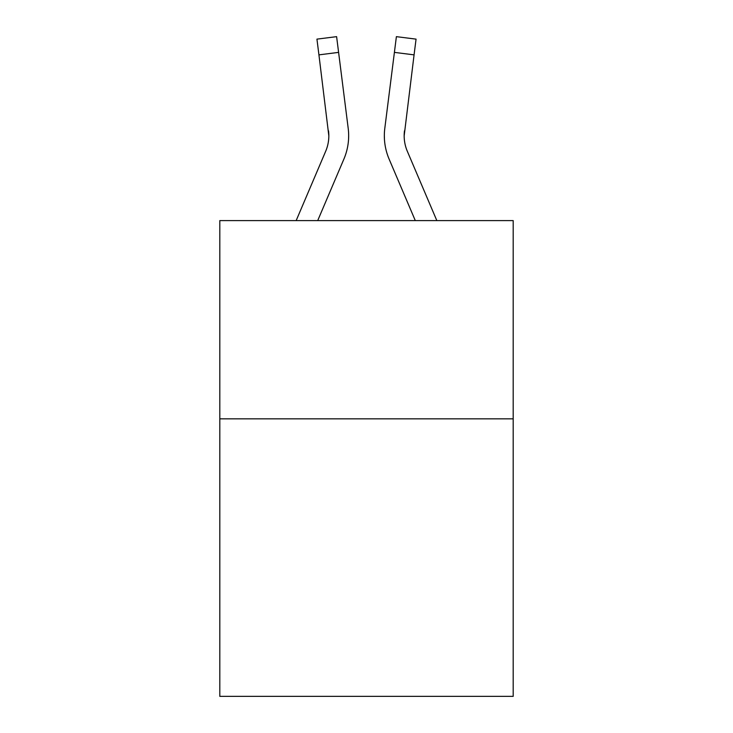 <?xml version="1.0" encoding="UTF-8"?>
<svg xmlns="http://www.w3.org/2000/svg" width="733" height="733" viewBox="0 0 733 733"><rect width="100%" height="100%" fill="white"/><g stroke="black" fill="none" stroke-linecap="round" stroke-linejoin="round"><path stroke-width="1.1" d="M513.192 418.836L513.192 696.35L219.808 696.35L219.808 220.606L513.192 220.606L513.192 418.836L219.808 418.836M343.905 159.061L317.701 220.606L343.905 159.061A59.465 59.465 0 0 0 348.193 128.312L338.6 52.382L318.928 54.865L316.94 39.133L336.612 36.65L338.6 52.382M348.587 138.665L348.661 135.733L348.587 138.665M347.891 125.929L348.193 128.312L347.891 125.929M389.095 159.061L415.299 220.606L389.095 159.061A59.465 59.465 0 0 1 384.807 128.312L396.388 36.65L416.06 39.133L396.388 36.65L416.06 39.133L396.388 36.65L416.06 39.133L396.388 36.65L416.06 39.133L396.388 36.65L416.06 39.133L396.388 36.65L416.06 39.133L396.388 36.65L416.06 39.133L396.388 36.65L416.06 39.133L396.388 36.65L416.06 39.133L396.388 36.65L416.06 39.133L396.388 36.65L416.06 39.133L396.388 36.65L416.06 39.133L396.388 36.65L416.06 39.133L396.388 36.65L416.06 39.133L396.388 36.65L416.06 39.133L396.388 36.65L416.06 39.133L396.388 36.65L416.06 39.133L396.388 36.65L416.06 39.133L396.388 36.65L416.06 39.133L396.388 36.65L416.06 39.133L396.388 36.65L416.06 39.133L396.388 36.65L416.06 39.133L396.388 36.65L416.06 39.133L396.388 36.65L416.06 39.133L396.388 36.65L416.06 39.133L396.388 36.65L416.06 39.133L396.388 36.65L416.06 39.133L396.388 36.65L416.06 39.133L396.388 36.65L416.06 39.133L396.388 36.65L416.06 39.133L396.388 36.65L416.06 39.133L396.388 36.65L416.06 39.133L396.388 36.65L416.06 39.133L396.388 36.65L416.06 39.133L396.388 36.65L416.06 39.133L396.388 36.65L416.06 39.133L396.388 36.65L416.06 39.133L396.388 36.65L416.06 39.133L396.388 36.65L416.06 39.133L396.388 36.65L416.06 39.133L396.388 36.65L416.06 39.133L396.388 36.65L416.06 39.133L396.388 36.65L416.06 39.133L396.388 36.65L416.06 39.133L396.388 36.65L416.06 39.133L396.388 36.65L416.06 39.133L396.388 36.65L416.06 39.133L396.388 36.65L416.06 39.133L396.388 36.65L416.06 39.133L396.388 36.65L416.06 39.133L396.388 36.65L416.06 39.133L396.388 36.65L416.06 39.133L396.388 36.65L416.06 39.133L396.388 36.65L416.06 39.133L396.388 36.65L416.06 39.133L396.388 36.65L416.06 39.133L396.388 36.65L416.06 39.133L396.388 36.65L416.06 39.133L396.388 36.65L416.06 39.133L396.388 36.65L416.06 39.133L396.388 36.65L416.06 39.133L396.388 36.65L416.06 39.133L396.388 36.65L416.06 39.133L396.388 36.65L416.06 39.133L396.388 36.65L416.06 39.133L396.388 36.65L416.06 39.133L396.388 36.65L416.06 39.133L396.388 36.65L416.06 39.133L396.388 36.65L416.06 39.133L396.388 36.65L416.06 39.133L414.072 54.865L394.4 52.382M436.841 220.606L407.328 151.291A39.646 39.646 0 0 1 404.167 135.834L414.072 54.865M348.587 138.647L348.661 136.026M404.479 130.795L404.167 135.843L404.479 130.795A39.646 39.646 0 0 0 407.328 151.291A39.646 39.646 0 0 1 404.167 135.834A39.646 39.646 0 0 0 407.328 151.291A39.646 39.646 0 0 1 404.167 135.834A39.646 39.646 0 0 0 407.328 151.291A39.646 39.646 0 0 1 404.167 135.834A39.646 39.646 0 0 0 407.328 151.291A39.646 39.646 0 0 1 404.167 135.834A39.646 39.646 0 0 0 407.328 151.291A39.646 39.646 0 0 1 404.167 135.834A39.646 39.646 0 0 0 407.328 151.291A39.646 39.646 0 0 1 404.167 135.834A39.646 39.646 0 0 0 407.328 151.291A39.646 39.646 0 0 1 404.167 135.834A39.646 39.646 0 0 0 407.328 151.291A39.646 39.646 0 0 1 404.167 135.834A39.646 39.646 0 0 0 407.328 151.291A39.646 39.646 0 0 1 404.167 135.834A39.646 39.646 0 0 0 407.328 151.291A39.646 39.646 0 0 1 404.167 135.834A39.646 39.646 0 0 0 407.328 151.291A39.646 39.646 0 0 1 404.167 135.834A39.646 39.646 0 0 0 407.328 151.291A39.646 39.646 0 0 1 404.167 135.834A39.646 39.646 0 0 0 407.328 151.291A39.646 39.646 0 0 1 404.167 135.834A39.646 39.646 0 0 0 407.328 151.291A39.646 39.646 0 0 1 404.167 135.834A39.646 39.646 0 0 0 407.328 151.291A39.646 39.646 0 0 1 404.167 135.834A39.646 39.646 0 0 0 407.328 151.291A39.646 39.646 0 0 1 404.167 135.834A39.646 39.646 0 0 0 407.328 151.291A39.646 39.646 0 0 1 404.167 135.834A39.646 39.646 0 0 0 407.328 151.291A39.646 39.646 0 0 1 404.167 135.834A39.646 39.646 0 0 0 407.328 151.291A39.646 39.646 0 0 1 404.167 135.834A39.646 39.646 0 0 0 407.328 151.291A39.646 39.646 0 0 1 404.167 135.834A39.646 39.646 0 0 0 407.328 151.291A39.646 39.646 0 0 1 404.167 135.834A39.646 39.646 0 0 0 407.328 151.291A39.646 39.646 0 0 1 404.167 135.834A39.646 39.646 0 0 0 407.328 151.291A39.646 39.646 0 0 1 404.167 135.834A39.646 39.646 0 0 0 407.328 151.291A39.646 39.646 0 0 1 404.167 135.834A39.646 39.646 0 0 0 407.328 151.291A39.646 39.646 0 0 1 404.167 135.834A39.646 39.646 0 0 0 407.328 151.291A39.646 39.646 0 0 1 404.167 135.834A39.646 39.646 0 0 0 407.328 151.291A39.646 39.646 0 0 1 404.167 135.834A39.646 39.646 0 0 0 407.328 151.291A39.646 39.646 0 0 1 404.167 135.834A39.646 39.646 0 0 0 407.328 151.291A39.646 39.646 0 0 1 404.167 135.834A39.646 39.646 0 0 0 407.328 151.291A39.646 39.646 0 0 1 404.167 135.834A39.646 39.646 0 0 0 407.328 151.291A39.646 39.646 0 0 1 404.167 135.834A39.646 39.646 0 0 0 407.328 151.291A39.646 39.646 0 0 1 404.167 135.834A39.646 39.646 0 0 0 407.328 151.291A39.646 39.646 0 0 1 404.167 135.834A39.646 39.646 0 0 0 407.328 151.291A39.646 39.646 0 0 1 404.167 135.834L404.213 137.703M296.159 220.606L325.672 151.291A39.646 39.646 0 0 0 328.833 135.843L318.928 54.865M325.672 151.291A39.646 39.646 0 0 0 328.833 135.843A39.646 39.646 0 0 1 325.672 151.291A39.646 39.646 0 0 0 328.833 135.843A39.646 39.646 0 0 1 325.672 151.291A39.646 39.646 0 0 0 328.521 130.795L328.833 135.834M384.413 138.665L384.339 135.733"/></g></svg>
